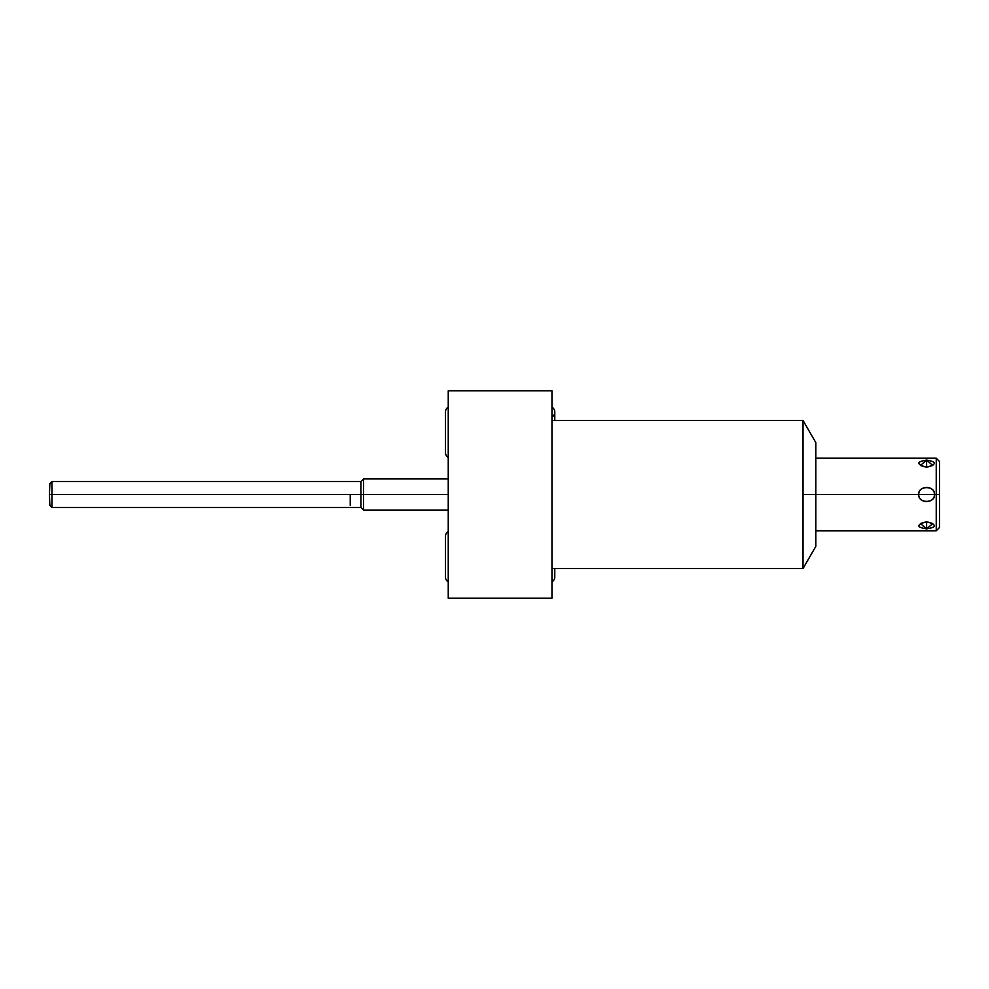 <?xml version="1.0" encoding="UTF-8"?>
<svg xmlns="http://www.w3.org/2000/svg" width="989" height="989" viewBox="0 0 989 989"><rect width="100%" height="100%" fill="white"/><g stroke="black" fill="none" stroke-linecap="round" stroke-linejoin="round"><path stroke-width="1.48" d="M551.961 420.449L803.019 420.449L815.826 442.639L815.826 494.5L918.719 494.5C917.866 503.648 935.359 503.624 934.494 494.5L936.237 494.5L936.237 530.809L936.237 458.191L815.826 458.191L815.826 494.5L803.019 494.5L803.019 568.551L551.961 568.551L803.019 568.551L803.019 420.449L551.961 420.449L803.019 420.449L803.019 494.5L815.826 494.5L815.826 546.361L803.019 568.551L551.961 568.551M448.24 390.779L448.24 598.221L551.961 598.221L448.24 598.221L448.24 390.779L551.961 390.779L448.24 390.779L448.24 598.221L551.961 598.221L551.961 390.779L551.961 598.221L551.961 390.779L448.24 390.779M939.55 494.5L936.237 494.5L936.237 458.191L939.55 461.517L939.55 494.5L936.237 494.5L939.55 494.5L939.55 527.483L936.237 530.809L815.826 530.809M926.606 521.735C916.296 524.813 916.296 527.199 926.606 528.905C936.917 527.199 936.917 524.813 926.606 521.735L920.388 523.515L926.606 528.905L926.606 521.735L926.606 528.905L932.825 523.515L926.606 521.735C916.296 524.813 916.296 527.199 926.606 528.905C936.917 527.199 936.917 524.813 926.606 521.735L926.606 528.905M815.826 494.5L918.719 494.5C917.854 485.364 935.359 485.376 934.494 494.5C935.359 503.624 917.866 503.648 918.719 494.5L934.494 494.5L918.719 494.5C918.657 503.858 934.543 503.858 934.494 494.5C934.543 485.142 918.657 485.142 918.719 494.5L934.494 494.5C935.359 485.376 917.854 485.364 918.719 494.5L803.019 494.5L803.019 568.551M926.606 460.095C916.296 461.801 916.296 464.187 926.606 467.265C936.917 464.187 936.917 461.801 926.606 460.095L920.388 465.485L926.606 467.265L926.606 460.095L926.606 467.265L932.825 465.485L926.606 460.095C916.296 461.801 916.296 464.187 926.606 467.265C936.917 464.187 936.917 461.801 926.606 460.095L926.606 467.265M448.24 510.064L363.519 510.064L363.519 494.5L448.24 494.5L363.519 494.5L363.519 510.064L360.911 507.444L360.911 494.5L363.519 494.5L363.519 478.936L363.519 494.5L360.911 494.5L360.911 507.444L51.935 507.444L51.935 494.5L360.911 494.5L360.911 481.556L360.911 494.5L51.935 494.5L51.935 507.444L49.45 504.959M49.858 505.367L49.45 494.5L51.935 494.5L51.935 481.556L51.935 494.5L49.45 494.5L49.858 483.633M551.961 417.061A5.761 5.761 0 0 0 551.961 407.147A5.761 5.761 0 0 1 554.78 412.104L554.78 420.449M448.24 407.147A5.761 5.761 0 0 0 445.421 412.104L445.421 412.104A5.761 5.761 0 0 1 448.24 407.147M445.421 452.43A5.761 5.761 0 0 0 448.24 457.388A5.761 5.761 0 0 1 445.421 452.43L445.421 412.104M551.961 581.853A5.761 5.761 0 0 0 554.78 576.896L554.78 576.896A5.761 5.761 0 0 1 551.961 581.853M448.24 531.612A5.761 5.761 0 0 0 445.421 536.57L445.421 536.57A5.761 5.761 0 0 1 448.24 531.612M445.421 576.896A5.761 5.761 0 0 0 448.24 581.853A5.761 5.761 0 0 1 445.421 576.896L445.421 536.57M350.242 505.367L350.242 494.5C350.242 477.872 350.242 477.872 350.242 494.5L350.242 505.367M448.24 494.5L49.45 494.5M803.019 420.449L803.019 494.5M448.24 478.936L363.519 478.936L360.911 481.556L51.935 481.556L49.45 484.041M554.78 576.896L554.78 568.551"/></g></svg>
